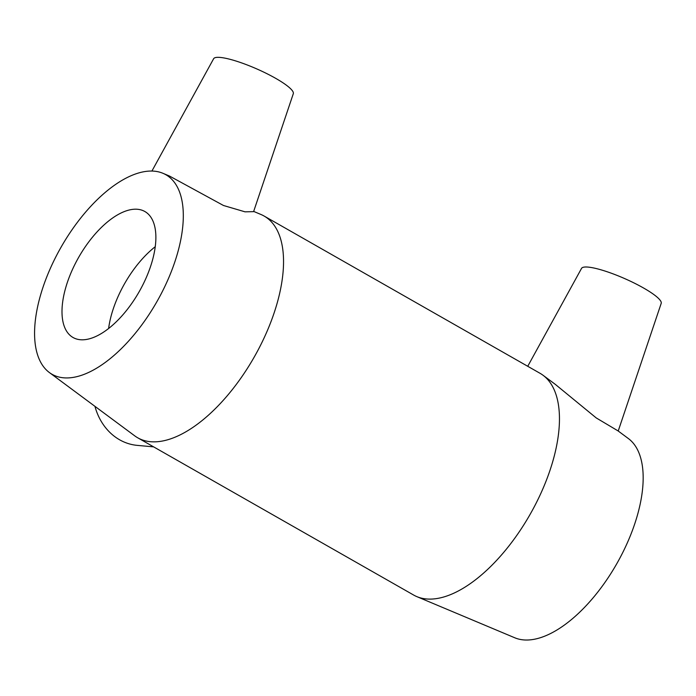<?xml version="1.0" encoding="UTF-8"?>
<svg xmlns="http://www.w3.org/2000/svg" width="696" height="696" viewBox="0 0 696 696"><rect width="100%" height="100%" fill="white"/><g stroke="black" fill="none" stroke-linecap="round" stroke-linejoin="round"><path stroke-width="1.04" d="M153.642 446.867L137.216 445.37A58.012 49.721 -84.8 0 1 119.59 439.776A58.012 49.721 -84.8 0 1 94.943 406.334M253.588 211.654L293.303 93.699A43.509 8.143 -156.3 0 0 273.806 77.291A43.509 8.143 -156.3 0 0 220.249 57.437A43.509 8.143 -156.3 0 0 213.637 58.725L151.911 171.051M527.742 366.287L581.534 268.395A43.509 8.143 23.7 0 1 605.329 271.153A43.509 8.143 23.7 0 1 645.479 289.118A43.509 8.143 23.7 0 1 661.2 303.36L618.213 431.015M416.826 596.62L514.796 637.788A114.857 55.114 119.7 0 0 616.691 563.873A114.857 55.114 119.7 0 0 628.357 438.541L618.083 430.92L596.237 417.931L555.278 384.34L542.993 375.231A127.62 61.239 119.7 0 1 530.039 514.492A127.62 61.239 119.7 0 1 416.826 596.62A127.62 61.239 119.7 0 1 413.642 595.045L137.721 437.801A127.62 61.239 119.7 0 1 134.746 435.861L49.39 372.551A114.857 55.114 119.7 0 1 56.741 255.119A114.857 55.114 119.7 0 1 154.286 171.181A114.857 55.114 119.7 0 1 162.942 173.295A114.857 55.114 119.7 0 1 156.826 301.794A114.857 55.114 119.7 0 1 49.39 372.551M253.579 211.654L245.009 211.828L223.486 205.494L169.476 176.044L162.942 173.295M253.666 211.419L260.922 214.472A127.62 61.239 119.7 0 1 264.106 216.038L540.026 373.291A127.62 61.239 119.7 0 1 542.993 375.231M264.106 216.038A127.62 61.239 119.7 0 1 254.118 357.239A127.62 61.239 119.7 0 1 137.721 437.801M108.619 328.503A72.514 34.8 119.7 0 1 155.243 246.706M137.564 209.279A72.514 34.8 119.7 0 1 144.838 211.506A72.514 34.8 119.7 0 1 142.845 284.873A72.514 34.8 119.7 0 1 80.301 339.726A72.514 34.8 119.7 0 1 73.037 337.499A72.514 34.8 119.7 0 1 75.029 264.132A72.514 34.8 119.7 0 1 137.564 209.279"/></g></svg>
